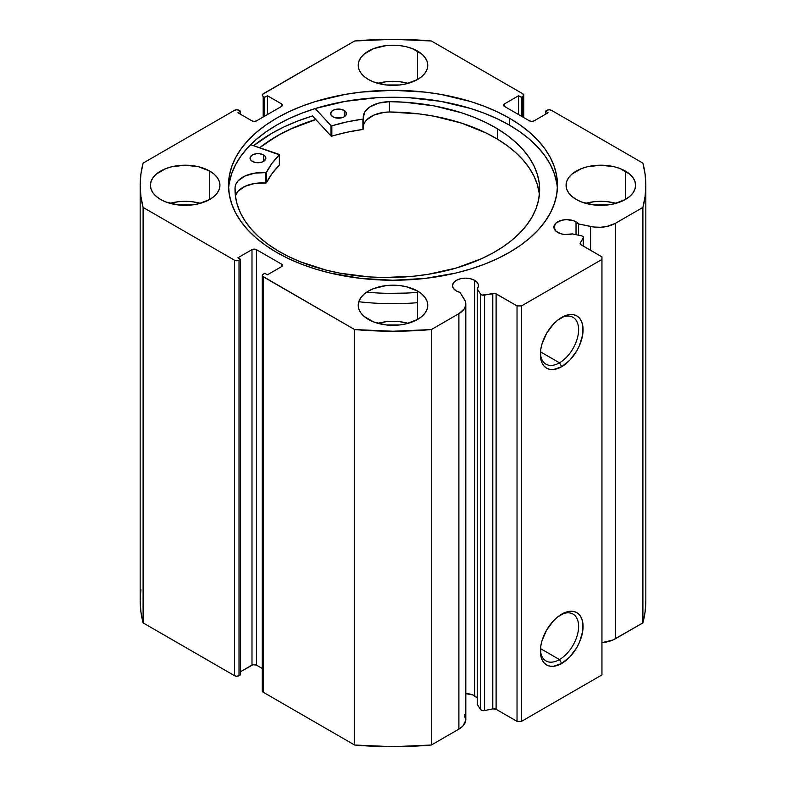 <?xml version="1.0" encoding="UTF-8"?>
<svg xmlns="http://www.w3.org/2000/svg" width="786" height="786" viewBox="0 0 786 786"><rect width="100%" height="100%" fill="white"/><g stroke="black" fill="none" stroke-linecap="round" stroke-linejoin="round"><path stroke-width="1.18" d="M583.467 246.205L583.467 237.539A3.164 1.827 180 0 0 582.544 236.232A3.164 1.827 180 0 0 581.385 235.81L572.326 233.904A12.959 7.477 180 0 1 557.687 232.41A12.959 7.477 180 0 1 553.894 227.125L556.075 231.281L560.87 233.756L564.603 234.493L572.326 233.904L581.385 235.81A3.164 1.827 180 0 1 582.544 236.232L583.458 237.647L580.294 242.884L580.49 244.387L601.948 256.875L601.948 259.459L521.501 305.911L517.031 305.911L495.386 293.522L482.172 295.064L480.531 294.033L477.24 288.806L477.24 704.266L477.24 288.806L478.34 286.615L478.252 284.345L476.984 282.194L474.656 280.356L474.656 695.816A12.959 7.477 0 0 0 465.813 693.625M553.894 227.125A12.959 7.477 180 0 1 561.892 220.208A12.959 7.477 180 0 1 576.02 221.829L576.02 234.68L576.02 221.829A12.959 7.477 180 0 1 578.594 223.961L578.594 235.22L578.594 223.961L574.055 220.905L566.853 219.638L561.892 220.208L556.075 222.969L553.894 227.125M477.24 697.939A12.959 7.477 0 0 0 474.656 695.816L474.656 280.356L470.45 278.735L465.489 278.165L460.527 278.735L456.322 280.356L453.522 282.783L452.53 285.642L453.522 288.511L456.322 290.938A12.959 7.477 180 0 1 452.53 285.642A12.959 7.477 180 0 1 460.527 278.735A12.959 7.477 180 0 1 474.656 280.356A12.959 7.477 180 0 1 478.448 285.642A12.959 7.477 180 0 1 477.24 288.806L480.531 294.033L480.531 709.493L477.24 704.266L480.531 709.493A3.164 1.827 0 0 0 484.579 710.583L482.172 710.524L480.531 709.493L480.531 294.033A3.164 1.827 180 0 0 484.579 295.123L492.793 293.404L492.793 708.864L484.579 710.583L484.579 295.123L484.579 710.583L492.793 708.864L492.793 293.404A3.164 1.827 180 0 1 496.104 293.826L496.104 709.286L492.793 708.864A3.164 1.827 0 0 1 496.104 709.286L517.031 721.361L496.104 709.286L496.104 293.826L517.031 305.911L521.501 305.911L521.501 721.361L517.031 721.361L517.031 305.911L517.031 721.361L521.501 721.361L601.948 674.919L521.501 721.361L521.501 305.911L601.948 259.459L601.948 256.875L581.021 244.8A3.164 1.827 180 0 1 580.097 243.513A3.164 1.827 180 0 1 580.294 242.884L580.294 244.132L580.294 242.884L583.281 238.148L583.281 246.097L583.281 238.148A3.164 1.827 180 0 0 583.467 237.519M559.485 659.582A27.038 15.612 120 0 0 578.604 627.09A27.038 15.612 120 0 0 560.575 614.829A27.038 15.612 -60 0 1 573.014 614.082A27.038 15.612 -60 0 1 577.15 635.746A27.038 15.612 -60 0 1 559.485 659.582L540.473 648.597L559.485 659.582A27.038 15.612 -60 0 1 545.965 660.918A27.038 15.612 -60 0 1 540.395 649.776A27.038 15.612 120 0 0 559.485 659.582L561.725 663.453L559.485 659.582M561.725 614.131A30.202 17.439 -60 0 1 583.074 626.462A30.202 17.439 -60 0 1 561.725 663.453L553.55 666.292L549.856 666.145L546.624 664.946L543.971 662.736L541.996 659.621L540.778 655.691L540.778 646.072L541.996 640.747L546.624 630.067L553.55 620.724L557.559 617.01L565.891 612.196L569.899 611.292L573.583 611.439L576.826 612.638L579.478 614.839L581.453 617.963L582.672 621.883L582.672 631.512L579.478 642.241L576.826 647.507L569.899 656.85L561.725 663.453A30.202 17.439 -60 0 1 540.365 651.122A30.202 17.439 -60 0 1 561.725 614.131L561.725 614.131M559.485 362.827A27.038 15.612 120 0 0 578.604 330.336A27.038 15.612 120 0 0 560.575 318.075A27.038 15.612 -60 0 1 573.014 317.328A27.038 15.612 -60 0 1 577.15 338.992A27.038 15.612 -60 0 1 559.485 362.827L540.473 351.843L559.485 362.827A27.038 15.612 -60 0 1 545.965 364.164A27.038 15.612 -60 0 1 540.395 353.022A27.038 15.612 120 0 0 559.485 362.827L561.725 366.689L559.485 362.827M561.725 317.377A30.202 17.439 -60 0 1 583.074 329.707A30.202 17.439 -60 0 1 561.725 366.689L553.55 369.538L549.856 369.391L546.624 368.192L543.971 365.981L541.996 362.857L540.778 358.937L540.778 349.318L541.996 343.993L546.624 333.313L553.55 323.97L557.559 320.256L565.891 315.441L569.899 314.538L573.583 314.685L576.826 315.884L579.478 318.084L581.453 321.209L582.672 325.129L582.672 334.757L579.478 345.486L576.826 350.752L569.899 360.096L561.725 366.689A30.202 17.439 -60 0 1 540.365 354.368A30.202 17.439 -60 0 1 561.725 317.377L561.725 317.377M509.318 118.116A164.5 94.968 180 0 1 557.5 185.27A164.5 94.968 180 0 1 455.949 273.017A164.5 94.968 180 0 1 276.682 252.424L288.639 258.682L301.608 264.243L315.451 269.028L330.051 273.017L360.912 278.421L393 280.248L425.088 278.421L455.949 273.017L470.549 269.028L484.392 264.243L497.361 258.682L509.318 252.424L520.155 245.517L529.774 238.04L538.076 230.043L544.973 221.613L550.416 212.839L554.336 203.8L556.704 194.584L557.5 185.27L556.704 175.966L554.336 166.74L550.416 157.701L544.973 148.927L538.076 140.498L529.774 132.51L520.155 125.023L509.318 118.116L497.361 111.858L484.392 106.307L470.549 101.512L440.75 94.389L425.088 92.119L393 90.302L360.912 92.119L345.25 94.389L315.451 101.512L301.608 106.307L288.639 111.858L276.682 118.116L265.845 125.023L256.226 132.51L247.924 140.498L241.027 148.927L235.584 157.701L231.664 166.74L229.296 175.966L228.5 185.27L229.296 194.584L231.664 203.8L235.584 212.839L241.027 221.613L247.924 230.043L256.226 238.04L265.845 245.517L276.682 252.424A164.5 94.968 180 0 1 228.5 185.27A164.5 94.968 180 0 1 330.051 97.533A164.5 94.968 180 0 1 509.318 118.116L509.318 125.082L509.318 118.116M557.392 188.758A164.5 94.968 0 0 0 509.318 125.082A164.5 94.968 0 0 0 332.851 103.84A164.5 94.968 0 0 0 228.608 188.758M200.322 203.338A34.761 20.072 0 0 0 170.012 203.338L178.383 201.717L185.172 201.324L191.951 201.717L200.322 203.338M209.754 171.083L209.754 199.467L214.077 196.421L217.29 192.953L219.265 189.19L219.933 185.27L219.265 181.36L217.29 177.587L214.077 174.119L209.754 171.083L198.475 166.73L185.172 165.198L171.869 166.73L165.856 168.587L156.267 174.119L153.054 177.587L151.069 181.36L150.401 185.27A34.761 20.072 180 0 1 171.869 166.73A34.761 20.072 180 0 1 209.754 171.083A34.761 20.072 180 0 1 219.933 185.27A34.761 20.072 180 0 1 198.475 203.82A34.761 20.072 180 0 1 160.59 199.467A34.761 20.072 180 0 1 150.401 185.27L151.069 189.19L153.054 192.953L156.267 196.421L160.59 199.467L165.856 201.963L178.383 204.959L191.951 204.959L198.475 203.82L209.754 199.467L209.754 171.083M408.16 83.345A34.761 20.072 0 0 0 377.84 83.345L386.221 81.724L393 81.341L399.779 81.724L408.16 83.345M417.582 51.09L417.582 79.474L421.905 76.429L425.118 72.96L427.093 69.197L427.761 65.277L427.093 61.367L425.118 57.604L421.905 54.126L412.316 48.594L406.303 46.738L399.779 45.598L386.221 45.598L373.684 48.594L364.095 54.126L360.882 57.604L358.907 61.367L358.239 65.277A34.761 20.072 180 0 1 379.697 46.738A34.761 20.072 180 0 1 417.582 51.09A34.761 20.072 180 0 1 427.761 65.277A34.761 20.072 180 0 1 406.303 83.827A34.761 20.072 180 0 1 368.418 79.474A34.761 20.072 180 0 1 358.239 65.277L358.907 69.197L360.882 72.96L364.095 76.429L368.418 79.474L373.684 81.97L386.221 84.967L399.779 84.967L406.303 83.827L417.582 79.474L417.582 51.09M408.16 323.321A34.761 20.072 0 0 0 377.84 323.321L386.221 321.7L393 321.317L399.779 321.7L408.16 323.321M417.582 291.066L417.582 319.45L421.905 316.414L425.118 312.946L427.093 309.173L427.761 305.263L427.093 301.343L425.118 297.58L421.905 294.111L417.582 291.066L406.303 286.723L399.779 285.573L386.221 285.573L373.684 288.57L368.418 291.066L364.095 294.111L360.882 297.58L358.907 301.343L358.239 305.263A34.761 20.072 180 0 1 379.697 286.723A34.761 20.072 180 0 1 417.582 291.066A34.761 20.072 180 0 1 427.761 305.263A34.761 20.072 180 0 1 406.303 323.803A34.761 20.072 180 0 1 368.418 319.45A34.761 20.072 180 0 1 358.239 305.263L358.907 309.173L360.882 312.946L364.095 316.414L373.684 321.955L386.221 324.952L399.779 324.952L406.303 323.803L417.582 319.45L417.582 291.066M615.988 203.338A34.761 20.072 0 0 0 585.678 203.338L594.049 201.717L600.828 201.324L607.617 201.717L615.988 203.338M625.41 171.083L625.41 199.467L629.733 196.421L632.946 192.953L634.931 189.19L635.599 185.27L634.931 181.36L632.946 177.587L629.733 174.119L620.144 168.587L614.131 166.73L600.828 165.198L587.525 166.73L581.522 168.587L571.923 174.119L568.71 177.587L566.735 181.36L566.067 185.27A34.761 20.072 180 0 1 587.525 166.73A34.761 20.072 180 0 1 625.41 171.083A34.761 20.072 180 0 1 635.599 185.27A34.761 20.072 180 0 1 614.131 203.82A34.761 20.072 180 0 1 576.246 199.467A34.761 20.072 180 0 1 566.067 185.27L566.735 189.19L568.71 192.953L571.923 196.421L576.246 199.467L581.522 201.963L594.049 204.959L607.617 204.959L614.131 203.82L625.41 199.467L625.41 171.083M522.837 93.799L523.525 95.784L521.275 97.277L518.593 95.735L504.514 103.86L503.59 105.147L504.514 106.444L529.548 120.887L531.778 121.427L534.008 120.887L548.088 112.762L545.405 111.209L546.977 110.305L549.208 109.775L551.448 110.305L642.899 163.115L645.1 174.158L645.837 185.27L645.1 196.382L642.899 207.425L615.379 223.322L607.008 226.437L600.494 227.272L593.843 227.016L578.594 223.961L590.63 226.486L590.63 250.341L590.63 226.486A23.6 13.627 180 0 0 615.379 223.322L642.899 207.425L642.899 622.885L612.854 640.04L601.948 642.634A23.6 13.627 0 0 0 615.379 638.772L615.379 223.322L615.379 638.772L642.899 622.885A252.837 145.97 0 0 0 645.837 600.73L645.1 611.842L642.899 622.885L642.899 207.425A252.837 145.97 180 0 0 645.837 185.27A252.837 145.97 180 0 0 642.899 163.115L551.448 110.305A3.164 1.827 180 0 0 546.977 110.305L545.405 111.209L545.405 114.314L545.405 111.209L548.088 112.762L534.008 120.887A3.164 1.827 180 0 1 529.548 120.887L504.514 106.444L504.514 103.86L518.593 95.735L518.593 114.569L518.593 95.735L521.275 97.277L521.275 116.112L521.275 97.277L522.837 96.373L522.837 117.016L522.837 96.373A3.164 1.827 180 0 0 523.761 95.086A3.164 1.827 180 0 0 522.837 93.799L431.376 40.99L522.837 93.799M464.388 714.828L465.744 720.526L462.905 726.038L458.896 729.123L431.376 745.01L431.376 329.55L458.896 313.663A23.6 13.627 180 0 0 465.813 304.025A23.6 13.627 180 0 0 464.388 299.368L460.007 292.421A12.959 7.477 180 0 1 456.322 290.938L460.007 292.421L465.302 301.225L465.744 305.066L464.3 308.829L458.896 313.663L431.376 329.55L393 331.24L354.624 329.55L262.475 276.161L262.475 274.756L264.725 273.263L267.407 274.815L281.486 266.68L282.41 265.393L281.486 264.106L256.452 249.653L254.222 249.123L251.992 249.653L237.912 257.779L240.595 259.331L239.023 260.235L236.792 260.765L234.552 260.235L143.101 207.425L140.9 196.382L140.163 185.27L140.9 174.158L143.101 163.115L234.552 110.305L236.792 109.775L239.023 110.305L240.595 111.209L237.912 112.762L251.992 120.887L254.222 121.427L256.452 120.887L281.486 106.444L282.41 105.147L281.486 103.86L267.407 95.735L264.725 97.277L262.475 95.784L262.475 94.389L354.624 40.99L393 39.3L431.376 40.99A252.837 145.97 180 0 0 354.624 40.99L263.163 93.799A3.164 1.827 180 0 0 262.239 95.086A3.164 1.827 180 0 0 263.163 96.373L264.725 97.277L264.725 116.112L264.725 97.277L267.407 95.735L267.407 114.569L267.407 95.735L281.486 103.86L281.486 106.444L256.452 120.887A3.164 1.827 180 0 1 251.992 120.887L237.912 112.762L240.595 111.209L240.595 114.314L240.595 111.209L239.023 110.305A3.164 1.827 180 0 0 234.552 110.305L143.101 163.115A252.837 145.97 180 0 0 140.163 185.27A252.837 145.97 180 0 0 143.101 207.425L234.552 260.235L234.552 675.695L143.101 622.885L140.9 611.842L140.163 600.73L140.9 589.618M476.984 697.644L472.691 694.883L465.489 693.625M465.813 304.025L465.813 719.485A23.6 13.627 0 0 1 458.896 729.123L458.896 313.663L458.896 729.123L431.376 745.01L393 746.7L354.624 745.01L263.163 692.201L262.475 690.216M140.163 185.27L140.163 600.73A252.837 145.97 0 0 0 143.101 622.885L234.552 675.695L234.552 260.235A3.164 1.827 180 0 0 239.023 260.235L239.023 675.695L236.792 676.225L234.552 675.695A3.164 1.827 0 0 0 239.023 675.695L240.595 674.791L240.595 259.331L240.595 674.791L239.023 675.695L239.023 260.235L240.595 259.331L237.912 257.779L251.992 249.653A3.164 1.827 180 0 1 256.452 249.653L256.452 665.113L262.239 668.444L256.452 665.113L253.013 664.71L240.595 671.686L251.992 665.113L251.992 249.653L251.992 665.113A3.164 1.827 0 0 1 256.452 665.113L256.452 249.653L281.486 264.106L281.486 266.68L267.407 274.815L264.725 273.263L263.163 274.167A3.164 1.827 180 0 0 262.239 275.454A3.164 1.827 180 0 0 263.163 276.751L354.624 329.55L354.624 745.01L263.163 692.201L263.163 276.751L263.163 692.201A3.164 1.827 0 0 1 262.239 690.914L262.239 275.454M143.101 622.885L143.101 207.425L143.101 622.885M601.948 674.919L601.948 259.459L601.948 674.919M263.163 117.016L263.163 96.373L263.163 117.016M281.486 103.86A3.164 1.827 180 0 1 282.41 105.147A3.164 1.827 180 0 1 281.486 106.444L281.486 103.86M504.514 103.86L504.514 106.444A3.164 1.827 180 0 1 503.59 105.147A3.164 1.827 180 0 1 504.514 103.86M281.486 264.106A3.164 1.827 180 0 1 282.41 265.393A3.164 1.827 180 0 1 281.486 266.68L281.486 264.106M556.704 182.932L554.336 173.706L550.416 164.667L544.973 155.893L538.076 147.473L529.774 139.476L520.155 131.989L509.318 125.082L497.361 118.824L484.392 113.272L470.549 108.478L440.75 101.355L409.123 97.719L393 97.267L376.877 97.719L345.25 101.355L315.451 108.478L301.608 113.272L288.639 118.824L276.682 125.082L265.845 131.989L256.226 139.476L247.924 147.473L241.027 155.893L235.584 164.667L231.664 173.706L229.296 182.932M312.523 115.935A171.456 98.987 0 0 0 253.613 145.695L271.769 133.345L284.227 126.821L297.747 121.034L312.523 115.935L330.994 135.988L330.994 125.672L315.225 108.547L330.994 125.672L330.994 135.988L312.523 115.935M259.635 147.739L276.682 136.174L288.639 129.916L301.608 124.365L315.785 119.472A164.5 94.968 180 0 0 259.635 147.739M354.624 329.55L354.624 745.01A252.837 145.97 0 0 0 431.376 745.01L431.376 329.55A252.837 145.97 180 0 1 354.624 329.55M259.773 147.788A164.343 94.88 180 0 1 315.854 119.56L291.734 128.609L279.531 134.701L268.429 141.451L259.773 147.788M279.433 164.991L279.256 154.42L250.616 144.673L279.354 154.852L271.917 163.429L266.326 172.606L254.762 173.126L244.986 176.015L238.04 180.918L236.016 183.885L235.073 187.029L235.378 195.734L237.176 204.389L240.457 212.898L245.173 221.18L251.284 229.148L258.732 236.724L267.446 243.847L277.33 250.429A152.317 87.944 180 0 1 235.004 189.593A152.317 87.944 180 0 1 235.073 187.029L235.093 187.029A26.773 15.455 180 0 1 265.727 172.743L265.727 183.069L254.762 183.443L244.986 186.331L238.04 191.244L235.387 195.842A26.773 15.455 -0 0 1 265.727 183.069L266.425 182.804L265.727 183.069L265.727 172.743L266.425 172.488A131.468 75.908 180 0 1 279.354 154.852L279.354 165.178L271.917 173.755L266.425 182.804L266.425 172.488L266.425 182.804A131.468 75.908 -0 0 1 279.354 165.178L279.354 164.805M252.257 161.336A7.899 4.559 180 0 1 250.056 158.173A7.899 4.559 180 0 1 255.018 153.948A7.899 4.559 180 0 1 263.664 155.019L263.664 161.336L263.664 155.019L259.665 153.722L256.59 153.683L252.493 154.881L250.243 157.19L250.184 158.969L251.294 160.629L254.782 162.348L257.788 162.741L262.21 162.024L265.678 159.165L265.324 156.522L263.664 155.019A7.899 4.559 180 0 1 265.865 158.173A7.899 4.559 180 0 1 260.903 162.407A7.899 4.559 180 0 1 252.257 161.336M332.812 116.78A7.899 4.559 180 0 1 330.611 113.626A7.899 4.559 180 0 1 335.573 109.392A7.899 4.559 180 0 1 344.219 110.472L344.219 116.78L344.219 110.472L340.22 109.175L335.651 109.372L333.048 110.335L331.279 111.789L330.729 114.422L332.812 116.78L335.337 117.802L341.379 117.88L343.983 116.918L346.223 114.609L345.879 111.966L344.219 110.472A7.899 4.559 180 0 1 346.41 113.626A7.899 4.559 180 0 1 341.458 117.861A7.899 4.559 180 0 1 332.812 116.78M497.322 128.757A152.317 87.944 180 0 1 539.648 189.593A152.317 87.944 180 0 1 444.1 271.199A152.317 87.944 180 0 1 277.33 250.429L288.187 256.354L300.006 261.65L326.023 270.099L339.994 273.174L369.145 276.908L384.059 277.517L413.829 276.191L428.399 274.275L456.224 268.026L481.405 258.751L492.694 253.092L502.971 246.824L512.128 240.005L520.086 232.705L526.767 224.983L532.102 216.916L536.042 208.595L538.557 200.086L539.609 191.479L539.196 182.853L537.319 174.296L533.999 165.875L529.263 157.691L523.171 149.812L515.763 142.315L507.117 135.28L497.322 128.757L497.322 139.083L497.322 128.757L486.347 122.773L474.41 117.438L461.608 112.82L433.96 105.874L404.485 102.209L389.414 101.659A152.317 87.944 180 0 1 497.322 128.757M539.383 194.751A152.317 87.944 -0 0 0 497.322 139.083A152.317 87.944 -0 0 0 389.414 111.985L383.941 112.398L373.989 115.07L366.728 119.826L364.517 122.744M358.78 301.726A173.824 100.353 -0 0 0 417.582 302.679M417.582 292.363A173.824 100.353 180 0 1 366.6 292.205M363.397 129.051L363.397 118.725A26.773 15.455 180 0 1 363.25 117.124A26.773 15.455 180 0 1 389.414 101.669L378.724 103.113L369.931 106.906L364.517 112.427L363.122 119.069L347.009 121.899L331.839 125.819A131.468 75.908 180 0 1 362.906 119.118L362.906 129.444L347.009 132.225L331.358 136.165L331.839 125.819L331.839 136.145A131.468 75.908 -0 0 1 362.906 129.444L362.906 119.118L363.397 118.765L363.397 129.091M566.313 185.319L566.686 189.043M406.323 293.07L389.267 293.345M219.314 189.043L219.363 188.424M539.196 193.179L537.319 184.612L533.999 176.202L529.263 168.017L523.171 160.138L515.763 152.641L507.117 145.597L497.322 139.083L486.347 133.089L461.608 123.137L433.96 116.2L419.38 113.941L389.414 111.985A26.773 15.455 0 0 0 363.397 125.829M406.323 303.396L389.267 303.671M279.433 164.952L279.433 154.665M389.414 101.669L389.414 111.995L389.414 101.669M235.093 192.55L235.093 187.029L235.093 192.55M523.761 117.556L523.761 95.086M645.837 600.73L645.837 185.27"/></g></svg>

